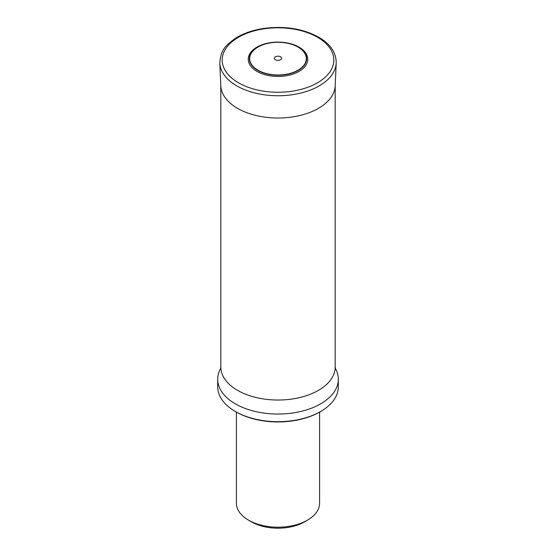 <?xml version="1.0" encoding="UTF-8"?>
<svg xmlns="http://www.w3.org/2000/svg" width="556" height="556" viewBox="0 0 556 556"><rect width="100%" height="100%" fill="white"/><g stroke="black" fill="none" stroke-linecap="round" stroke-linejoin="round"><path stroke-width="0.83" d="M236.404 412.1L236.404 503.194A41.596 24.012 0 0 0 248.588 520.173A41.596 24.012 0 0 0 307.412 520.173A41.596 24.012 0 0 0 319.596 503.194L319.596 412.1M248.588 520.173L251.527 521.869A37.433 21.614 0 0 0 304.473 521.869L307.412 520.173M319.915 411.913L320.645 411.489L319.915 411.92A59.27 34.222 180 0 1 319.915 411.92A59.27 34.222 180 0 1 236.085 411.913L235.355 411.489A60.312 34.819 0 0 0 320.645 411.489L320.645 411.489A60.312 34.819 0 0 0 338.312 386.872L338.312 379.227A60.312 34.819 0 0 0 335.435 368.6M220.565 368.6A60.312 34.819 0 0 0 217.688 379.227A60.312 34.819 0 0 0 254.919 411.398A60.312 34.819 0 0 0 320.645 403.851A60.312 34.819 0 0 0 338.312 379.227M217.688 379.227L217.688 386.872A60.312 34.819 0 0 0 235.355 411.489M299.031 47.121A29.746 17.173 180 0 1 285.701 75.852A29.746 17.173 180 0 1 249.269 54.822A29.746 17.173 180 0 1 299.031 47.121M280.571 56.802A3.642 2.099 180 0 1 278.945 60.319A3.642 2.099 180 0 1 274.483 57.748A3.642 2.099 180 0 1 280.571 56.802M220.808 85.68L220.808 367.009A57.192 33.019 0 0 0 256.114 397.519A57.192 33.019 0 0 0 318.442 390.361A57.192 33.019 0 0 0 335.192 367.009L335.192 85.68M336.206 63.002L335.185 85.846A57.205 33.026 180 0 1 278 118.025A57.205 33.026 180 0 1 220.815 85.846L219.794 63.002C220.697 48.657 227.23 44.348 235.522 38.253C243.382 33.353 252.827 30.08 263.864 28.419C284.672 25.736 302.937 28.648 318.657 37.155C330.389 44.042 336.241 52.66 336.206 63.002A58.22 33.617 180 0 1 278 95.75A58.22 33.617 180 0 1 219.794 63.002M317.469 37.238A55.822 32.227 180 0 1 292.449 91.156A55.822 32.227 180 0 1 224.082 51.687A55.822 32.227 180 0 1 317.469 37.238M298.238 47.031A28.627 16.527 180 0 1 285.409 74.678A28.627 16.527 180 0 1 250.353 54.439A28.627 16.527 180 0 1 298.238 47.031M298.023 47.079A28.321 16.353 0 0 0 250.645 54.412A28.321 16.353 0 0 0 285.332 74.434A28.321 16.353 0 0 0 298.023 47.079M335.449 368.635L335.192 367.009M220.808 367.009L220.551 368.635"/></g></svg>
